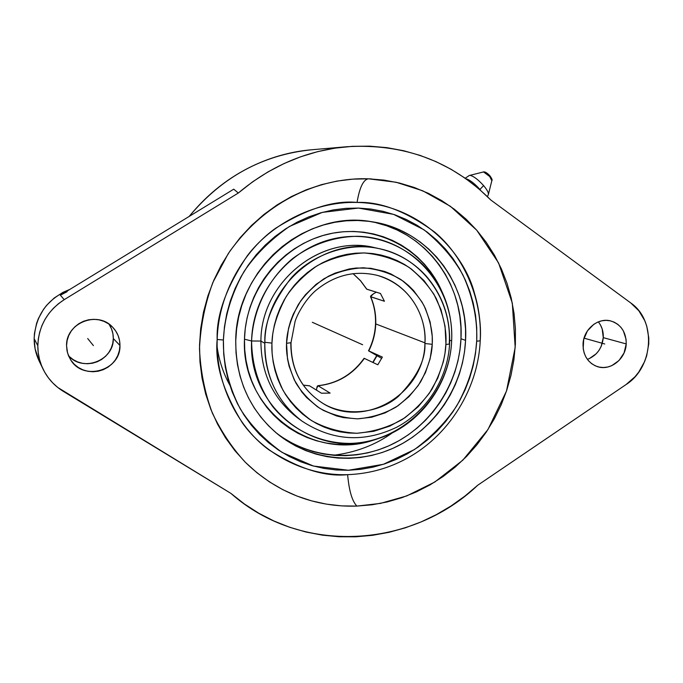 <?xml version="1.0" encoding="UTF-8"?>
<svg xmlns="http://www.w3.org/2000/svg" width="683" height="683" viewBox="0 0 683 683"><rect width="100%" height="100%" fill="white"/><g stroke="black" fill="none" stroke-linecap="round" stroke-linejoin="round"><path stroke-width="1.02" d="M377.315 275.369C406.274 282.89 426.593 312.225 424.946 342.857C426.704 324.527 416.493 287.125 377.315 275.369C354.87 270.033 334.252 275.172 315.444 290.787C306.01 299 297.822 312.959 295.116 321.258L291.009 342.738L286.536 343.276C286.74 331.921 290.668 319.021 298.317 304.567C304.678 295.03 313.232 286.433 323.981 278.766C336.002 272.269 349.073 268.598 363.185 267.77C377.17 268.965 389.788 272.927 401.041 279.637C410.918 287.432 418.551 296.055 423.938 305.523C430.179 319.798 432.954 332.484 432.271 343.583L432.228 336.309L430.128 322L425.389 308.46L422.068 302.142L413.693 290.685L408.699 285.673L403.235 281.191L391.086 274.028L384.503 271.407L370.664 268.265L356.347 268.009L349.184 268.982L335.191 273.089L328.506 276.188L316.092 284.341L305.361 294.825L300.768 300.819L293.349 314.009L290.608 321.07L288.542 328.352L286.536 343.276L287.509 358.899L289.08 366.139L294.245 379.859L301.937 392.127L306.633 397.557L317.484 406.786L323.529 410.492L336.565 415.93L343.421 417.612L357.499 418.85L371.603 417.236L385.212 412.856L397.83 405.898L409.006 396.635L418.32 385.4L425.458 372.611L430.153 358.746L432.237 344.3L424.911 343.523L424.946 342.857L375.744 323.921L375.71 324.801L375.744 323.921C376.06 314.445 374.386 305.403 370.732 296.789L384.435 301.263L370.519 296.644L373.55 293.767L370.929 295.696L370.732 296.789C374.386 305.403 376.06 314.445 375.744 323.921L424.946 342.857L424.911 343.523C424.322 394.774 361.999 430.717 320.805 402.014C343.267 417.407 378.519 413.881 398.411 396.362C416.912 377.281 425.748 359.668 424.911 343.523L432.237 344.3C431.895 355.288 428.045 367.77 420.668 381.763C414.572 391.026 406.359 399.47 396.038 407.094C384.452 413.676 371.714 417.595 357.841 418.841C343.959 418.116 331.255 414.59 319.746 408.272C309.536 400.767 301.553 392.29 295.799 382.821C289.054 368.41 285.955 355.476 286.51 344.01L286.536 343.276L291.009 342.704M370.493 296.61C374.267 305.489 375.923 314.829 375.471 324.621L375.71 324.801C375.215 333.961 372.909 342.67 368.777 350.908L381.686 358.387L368.564 350.823L382.36 357.081L377.81 364.79L364.363 358.387C352.804 374.549 337.368 383.675 318.073 385.767L330.137 393.101L321.437 393.212L309.621 385.869L303.278 385.135L309.621 385.869L321.437 393.212L330.137 393.101L318.073 385.767C337.368 383.675 352.804 374.549 364.363 358.387L377.81 364.79L382.36 357.081L368.777 350.908C372.909 342.67 375.215 333.961 375.71 324.801L375.471 324.613M376.803 356.014L373.038 362.519L376.803 356.014M271.919 344.053C271.279 357.713 274.976 373.123 283.018 390.275C289.874 401.544 299.367 411.653 311.516 420.6C325.228 428.147 340.347 432.373 356.885 433.27C373.43 431.827 388.627 427.191 402.466 419.371C414.82 410.304 424.647 400.255 431.963 389.208C440.808 372.517 445.444 357.602 445.879 344.463L449.593 344.027L449.277 342.789C451.813 298.915 421.283 256.936 378.809 248.578C397.395 252.753 413.104 261.811 425.936 275.744C442.618 295.133 450.507 317.894 449.593 344.019L445.879 344.463L445.922 343.54C446.75 330.401 443.506 315.35 436.181 298.386C429.855 287.125 420.848 276.811 409.168 267.454C395.841 259.361 380.832 254.52 364.159 252.941C347.28 253.786 331.614 258.063 317.151 265.747C304.2 274.865 293.878 285.135 286.186 296.576C276.931 313.932 272.193 329.445 271.954 343.105L271.919 344.053L271.954 343.105L264.85 342.294L271.954 343.105L272.722 334.132L274.353 325.236L276.82 316.519L280.115 308.067L284.188 299.965L289.003 292.29L294.51 285.127L300.657 278.536L307.376 272.594L314.598 267.36L322.256 262.878L330.256 259.19L338.537 256.33L346.998 254.324L355.57 253.197L364.159 252.941L372.679 253.555L381.046 255.041L389.19 257.371L397.028 260.522L404.49 264.449L411.499 269.119L423.93 280.491L433.876 294.168L440.996 309.63L445.051 326.295L445.922 343.54L445.017 353.102L443.378 361.649L437.777 378.134L429.283 393.348L418.192 406.718L404.908 417.757L389.899 426.064L373.695 431.315L356.885 433.27L348.45 432.988L340.1 431.844L331.912 429.863L323.973 427.046L316.34 423.417L309.109 419.021L302.347 413.872L296.115 408.033L290.488 401.561L285.511 394.501L281.251 386.928L277.742 378.911L275.036 370.528L273.149 361.87L272.107 353.017L271.919 344.053M378.809 248.578L373.618 247.485C320.301 234.329 260.838 282.805 260.915 341.056C261.008 373.464 273.226 399.077 297.583 417.885L301.86 421.018C271.091 397.813 264.039 364.474 264.816 343.301L264.85 342.294C265.414 283.701 325.27 235.387 378.809 248.578C345.769 241.347 309.715 256.449 290.582 278.707C272.654 302.364 264.082 323.563 264.85 342.294L264.816 343.301L260.915 341.056L264.816 343.301C264.893 376.102 277.238 402.005 301.86 421.018C332.271 441.005 364.013 443.011 397.088 427.037C427.148 410.978 447.715 378.339 449.593 344.019M474.463 293.28C479.116 308.707 481.028 324.545 480.217 340.783C477.887 392.127 445.359 441.116 399.017 462.357C383.001 469.853 365.875 473.951 347.63 474.659C349.056 490.761 352.146 501.245 356.902 506.086L380.431 503.405L406.684 495.943L434.772 482.044L462.818 460.18L487.935 429.581L506.496 391.035L515.187 347.399L512.318 303.124L498.573 262.921L476.725 230.188L450.362 206.283L422.717 190.779L396.072 182.241L368.521 178.818L384.102 180.116L399.376 183.01L414.18 187.441L428.395 193.349L441.867 200.682L454.494 209.339L466.165 219.226L476.768 230.239L486.219 242.269L494.449 255.194L501.39 268.889L506.991 283.223L511.217 298.061L514.026 313.275L515.409 328.719L515.375 344.266L513.906 359.779L511.038 375.121L506.795 390.155L501.211 404.754L494.338 418.799L486.236 432.16L476.973 444.727L466.626 456.381L455.288 467.027L443.045 476.563L430 484.896L416.271 491.948L401.963 497.651L387.218 501.945L372.15 504.771L356.902 506.086L341.611 505.881L326.423 504.131L311.474 500.844L296.917 496.029L282.89 489.72L269.546 481.959L257.004 472.807L245.41 462.348L234.892 450.66L225.561 437.871L217.518 424.075L210.868 409.424L205.685 394.057L202.04 378.134L199.974 361.811L199.521 345.256L200.691 328.651L203.483 312.174L207.863 295.995L213.796 280.295L221.215 265.235L230.034 250.977L240.168 237.675L251.506 225.458L263.92 214.471L277.264 204.806L291.402 196.576L306.189 189.84L321.445 184.666L337.035 181.089L352.778 179.142L368.521 178.818C332.425 177.349 271.971 191.189 228.25 253.615L212.925 282.327C205.079 303.508 200.597 325.578 199.479 348.552C200.512 371.381 204.823 392.921 212.396 413.164C221.531 432.083 232.502 448.441 245.308 462.237C284.026 500.05 327.259 507.102 356.902 506.086C352.146 501.245 349.056 490.761 347.63 474.659C324.903 477.058 298.616 468.751 268.769 449.738C240.348 429.103 215.743 387.21 217.16 339.477L223.401 340.006L223.375 340.919C223.162 360.539 227.439 383.914 240.057 408.519C250.243 424.928 264.278 439.57 282.164 452.453L313.412 466.037L348.467 470.263L383.394 464.303L414.41 449.585C432.185 436.36 446.306 421.761 456.782 405.787C470.041 382.01 475.513 359.813 476.7 341.21L480.217 340.791L476.7 341.21L476.743 340.339C477.357 321.727 474.036 299.308 462.929 274.993C453.853 258.601 440.876 243.532 423.989 229.778L393.63 214.377L358.421 208.067L322.282 212.396L289.447 226.457C270.4 239.784 255.237 254.853 243.959 271.655C229.787 296.772 224.237 320.37 223.401 340.006L217.16 339.477C216.238 315.102 226.269 287.219 247.255 255.835C269.683 226.005 312.088 201.161 357.047 202.433C421.36 203.841 464.773 254.657 474.463 293.28C479.389 311.098 481.302 326.926 480.209 340.749L480.2 340.826M347.63 474.659C303.354 476.085 262.972 452.18 242.337 422.811C223.221 391.837 214.829 364.056 217.16 339.477C218.526 292.085 245.496 249.56 275.497 228.335C306.872 208.725 334.055 200.093 357.047 202.433C359.471 187.97 363.117 180.099 367.992 178.835M333.321 455.296C355.783 452.479 375.565 444.932 392.657 432.655M346.768 146.734L311.533 149.782C276.888 152.651 227.9 168.786 189.251 216.383C222.06 176.965 262.818 154.768 311.533 149.782C262.699 154.793 221.898 177.025 189.114 216.468M491.811 180.713L489.72 176.53L483.521 171.928L469.938 175.352C473.498 176.069 478.049 179.484 483.598 185.588L479.927 189.456L483.598 185.588C487.338 190.096 488.891 193.144 488.26 194.749M469.938 175.352C473.498 176.069 478.049 179.484 483.598 185.588C487.047 189.72 488.644 192.666 488.388 194.433L491.871 180.568L489.72 176.53L489.924 175.83L489.72 176.53L483.521 171.928M291.009 342.738C290.915 368.47 300.853 388.234 320.805 402.014C300.913 388.268 290.915 368.675 290.813 343.233M441.816 291.325L441.602 290.856C423.136 248.467 375.121 223.315 328.779 233.996C282.421 244.386 245.53 290.053 244.48 339.178L251.583 340.996C252.625 293.289 288.422 248.928 333.424 238.794C378.408 228.378 425.065 252.753 443.011 293.946C449.423 308.69 452.308 324.22 451.659 340.535L449.713 340.561L451.659 340.535C454.46 286.476 411.362 237.138 357.329 236.292C334.021 236.745 312.558 244.087 292.956 258.311C268.428 278.485 253.077 309.134 251.583 340.996L260.915 341.056C260.786 281.712 322.41 232.963 376.196 248.066M275.505 432.313C309.177 458.916 356.816 462.553 394.894 442.917C432.962 423.17 459.002 381.968 460.974 338.759L465.558 340.365C463.544 384.29 436.872 426.141 398.035 445.897C359.19 465.558 310.765 461.247 277.016 433.577C249.543 409.962 235.78 379.065 235.737 340.894L236.019 352.812L237.462 364.594L240.04 376.094L243.711 387.218L248.45 397.839L254.196 407.862L260.889 417.185L268.445 425.714L276.786 433.381L285.827 440.117L295.483 445.862L305.642 450.558L316.203 454.169L327.08 456.688L338.145 458.08L349.303 458.336L360.453 457.482L371.484 455.518L382.292 452.479L392.793 448.39L402.885 443.301L412.481 437.257L421.488 430.316L429.838 422.555L437.453 414.035L444.266 404.831L450.225 395.039L455.271 384.742L459.36 374.028L462.451 362.997L464.525 351.745L465.558 340.365L465.533 328.975L464.457 317.663L462.323 306.53L459.147 295.688L454.963 285.238L449.807 275.266L443.702 265.875L436.71 257.158L428.881 249.201L420.301 242.072L411.029 235.866L401.16 230.632L390.778 226.432L379.979 223.315L368.871 221.326L357.559 220.481L346.144 220.814L334.755 222.308L323.503 224.98L312.49 228.788L301.843 233.714L291.675 239.699L282.079 246.708L273.166 254.657L265.03 263.467L257.756 273.055L251.412 283.317L246.076 294.151L241.808 305.446L238.64 317.083L236.608 328.941L235.737 340.894C235.592 269.87 305.83 209.502 371.561 221.702C427.652 229.411 469.033 283.641 465.558 340.365L460.974 338.759C464.32 283.214 424.348 229.983 369.614 221.42M217.134 347.041C219.081 360.598 223.281 373.251 229.744 384.99M119.96 345.504C120.874 370.528 83.232 381.626 70.588 359.736L67.549 353.009L66.558 345.675C65.747 323.127 97.293 310.415 112.379 326.935C117.425 332.117 119.952 338.307 119.96 345.504L113.31 338.503L119.96 345.504L119.38 350.592L117.809 355.493L115.299 360.009L111.952 363.979L107.897 367.241L103.278 369.682L98.275 371.211L93.076 371.757L87.876 371.296L82.882 369.844L78.28 367.463L74.242 364.235L70.947 360.274L68.505 355.741L67.019 350.814L66.558 345.675L67.13 340.527L68.71 335.575L71.254 331.007L74.652 327.012L78.767 323.733L83.446 321.3L88.491 319.806L93.725 319.311L98.933 319.823L103.918 321.334L108.495 323.768L112.473 327.029L115.717 330.999L118.099 335.515L119.534 340.416L119.96 345.504M68.479 355.689C82.899 372.577 114.061 360.445 113.31 338.503L112.891 333.594L111.508 328.873L109.203 324.51M626.217 343.925C625.765 359.002 610.278 371.228 597.326 366.609C587.815 362.861 583.051 355.348 583.034 344.053C583.436 329.454 597.958 317.347 610.653 320.916C621.001 324.323 626.183 331.989 626.217 343.925L603.277 337.65L626.217 343.925L624.074 352.906L618.994 360.539L611.737 365.67L607.631 367.036L603.405 367.522L599.222 367.104L595.243 365.798L591.615 363.655L588.49 360.744L585.988 357.183L584.196 353.111L583.197 348.671L583.7 339.434L587.423 330.879L593.783 324.331L597.668 322.145L601.808 320.805L606.06 320.361L610.243 320.822L614.213 322.171L617.816 324.365L620.907 327.294L623.366 330.871L626.072 339.34L626.217 343.925M587.406 359.386C596.831 355.578 602.116 348.33 603.277 337.65L602.184 328.95L600.477 325.014M67.122 291.684L60.369 295.201L233.723 189.182L238.307 193.024C270.605 165.909 306.778 150.482 346.853 146.725C403.824 143.293 451.813 161.068 490.829 200.025L630.81 302.996C656.551 320.54 653.631 367.189 626.063 384.555L477.733 485.229C411.473 548.5 300.93 555.492 230.939 493.408L63.314 391.35C54.409 385.852 47.656 378.433 43.055 369.085C39.537 361.734 37.787 353.956 37.821 345.769L34.15 338.64C34.124 346.529 35.806 354.016 39.196 361.102L43.055 369.085M39.23 361.153L35.115 348.876L34.15 338.64L37.821 345.769L38.214 352.599L39.477 359.309L41.603 365.789L44.54 371.936L48.254 377.656L52.668 382.847L57.713 387.432L230.948 493.416L244.429 504.011L258.78 513.223L273.883 520.984L289.592 527.242L305.771 531.972L322.291 535.139L339.016 536.753L355.817 536.804L372.542 535.31L389.088 532.305L405.318 527.822L421.112 521.914L436.352 514.632L450.942 506.043L464.764 496.208L477.741 485.22L626.063 384.555L634.968 376.794L638.742 372.124L644.632 361.546L646.673 355.8L648.756 343.848L648.773 337.82L646.75 326.124L644.743 320.634L638.861 310.791L630.81 302.996L490.829 200.025L478.561 188.551L465.251 178.254L451.011 169.247L435.925 161.606L420.13 155.417L403.73 150.747L386.868 147.648L369.682 146.162L352.308 146.333L334.901 148.16L317.612 151.652L300.597 156.8L284.008 163.57L268.001 171.903L252.719 181.746L238.316 193.016L233.723 189.182L60.369 295.201L64.219 299.658L238.307 193.024L64.219 299.658L60.369 295.201M490.667 176.965L491.188 177.973M485.434 172.551L486.262 172.808M487.372 173.508L489.762 175.762M480.772 190.463L479.927 189.456C475.334 184.308 471.142 180.884 467.343 179.194M479.927 189.456C474.429 183.377 469.81 179.842 466.079 178.844M589.258 358.66L596.293 353.709L599.068 350.259L601.211 346.332L603.277 337.65C603.533 331.579 601.885 326.32 598.334 321.864M34.15 338.64L34.449 333.483L36.6 323.366L38.419 318.5L43.49 309.399L46.683 305.258L54.23 297.993L63.049 292.315L69.905 289.361C47.554 298.531 35.636 314.948 34.15 338.64M69.248 356.475L73.132 359.591L77.572 361.896L82.387 363.296L87.398 363.749L92.41 363.236L97.234 361.777L101.682 359.429L105.6 356.287L108.819 352.462L111.235 348.117L112.755 343.404L113.31 338.503C113.344 333.21 111.858 328.386 108.87 324.024M37.821 345.769C38.624 326.056 47.426 310.68 64.219 299.658L58.507 303.67L53.334 308.349L48.8 313.634L44.976 319.431L41.919 325.646L39.691 332.177L38.316 338.922L37.821 345.769M368.368 178.818C363.339 179.638 359.565 187.509 357.047 202.433C380.422 201.468 406.274 211.354 434.619 232.075C461.409 254.23 482.599 295.705 480.209 340.749M223.401 340.006L224.442 326.824L226.756 313.762L230.316 300.947L235.106 288.516L241.056 276.606L248.108 265.328L256.193 254.802L265.226 245.137L275.104 236.438L285.725 228.788L296.977 222.248L308.742 216.904L320.89 212.78L333.304 209.92L345.854 208.349L358.421 208.067L370.869 209.066L383.086 211.329L394.945 214.829L406.342 219.508L417.168 225.322L427.327 232.203L436.719 240.083L445.282 248.868L452.923 258.481L459.591 268.82L465.234 279.791L469.793 291.282L473.242 303.201L475.564 315.418L476.725 327.84L476.743 340.339L475.479 353.683L473.123 366.02L469.648 378.1L465.097 389.831L459.505 401.1L452.914 411.806L445.393 421.863L437 431.178L427.806 439.664L417.894 447.245L407.35 453.845L396.26 459.411L384.717 463.877L372.833 467.198L360.718 469.332L348.467 470.263L336.198 469.964L324.032 468.427L312.08 465.661L300.46 461.682L289.285 456.517L278.655 450.199L268.701 442.797L259.506 434.362L251.173 424.971L243.797 414.709L237.462 403.679L232.229 391.974L228.156 379.722L225.305 367.044L223.708 354.067L223.401 340.006M302.373 447.928L312.857 451.523L323.64 454.016L334.619 455.399L345.683 455.663L356.739 454.827L367.685 452.88L378.408 449.875L388.823 445.828L398.829 440.783L408.349 434.798L417.287 427.925L425.569 420.224L433.116 411.781L439.878 402.671L445.786 392.964L450.78 382.753L454.835 372.133L457.9 361.196L459.958 350.038L460.974 338.759L460.94 327.464L459.864 316.246L457.747 305.216L454.596 294.467L450.439 284.102L445.316 274.216L439.254 264.91L432.313 256.27L424.553 248.373L416.032 241.312L406.837 235.157L397.045 229.966L386.74 225.8L376.034 222.718M282.728 437.572L292.298 443.267M375.693 439.382L365.977 442.089L356.074 443.822L346.068 444.565L336.053 444.291L326.132 443.019L316.383 440.74L306.923 437.462L297.822 433.227L289.182 428.062L281.097 422.009L273.635 415.119L266.891 407.461L260.923 399.103L255.792 390.121L251.575 380.61L248.296 370.656L246.008 360.368L244.727 349.841L244.48 339.178L245.265 328.497L247.092 317.902L249.918 307.512L253.743 297.421L258.507 287.739L264.167 278.562L270.664 269.998L277.93 262.118L285.895 255.007L294.458 248.74L303.551 243.37L313.07 238.956L322.914 235.524L332.98 233.125L343.173 231.759L353.393 231.443L363.527 232.177L373.49 233.936L383.172 236.702L392.494 240.433L401.356 245.103L409.689 250.652L417.407 257.021L424.45 264.142L430.742 271.945L436.249 280.363L442.029 291.795M297.583 417.894C273.226 399.077 261.008 373.464 260.915 341.056L251.583 340.996C251.907 365.337 258.848 387.073 272.406 406.206C291.556 429.94 320.284 443.455 350.131 443.395C403.124 442.353 449.627 394.612 451.659 340.535C450.208 384.188 419.55 425.509 378.51 438.503C318.15 460.786 248.006 409.561 251.583 340.996L244.48 339.178C240.843 409.783 313.173 462.459 375.266 439.519L376.248 439.212M316.571 390.189L316.733 388.166L316.571 390.189M373.55 293.767L376.282 292.179L373.55 293.767M318.073 385.767L316.733 388.166L317.296 386.177L318.073 385.767M353.051 273.601L360.624 280.79L366.617 289.088L380.44 293.468L366.831 289.233L360.624 280.79L353.051 273.601M384.435 301.263L380.44 293.468L384.435 301.263M360.496 343.797L312.31 322.291M326.226 328.506L353.7 340.757M325.065 327.985L362.63 344.744M93.4 345.589L87.697 338.546M604.728 343.984L584.042 338.145M376.555 355.869L372.781 362.391M487.431 196.627L488.388 194.433M491.871 180.551C492.563 180.218 491.914 178.639 489.924 175.83C487.09 172.808 484.87 171.518 483.282 171.945M469.426 175.394L465.234 178.246M368.598 178.826L370.049 178.878M370.118 178.878L371.706 178.955M364.107 358.285C352.505 374.489 337.086 383.624 317.834 385.707M303.252 385.101L309.433 385.801M353 273.601L360.479 280.73L366.617 289.08M375.471 324.621C374.976 333.816 372.662 342.55 368.513 350.823"/></g></svg>
